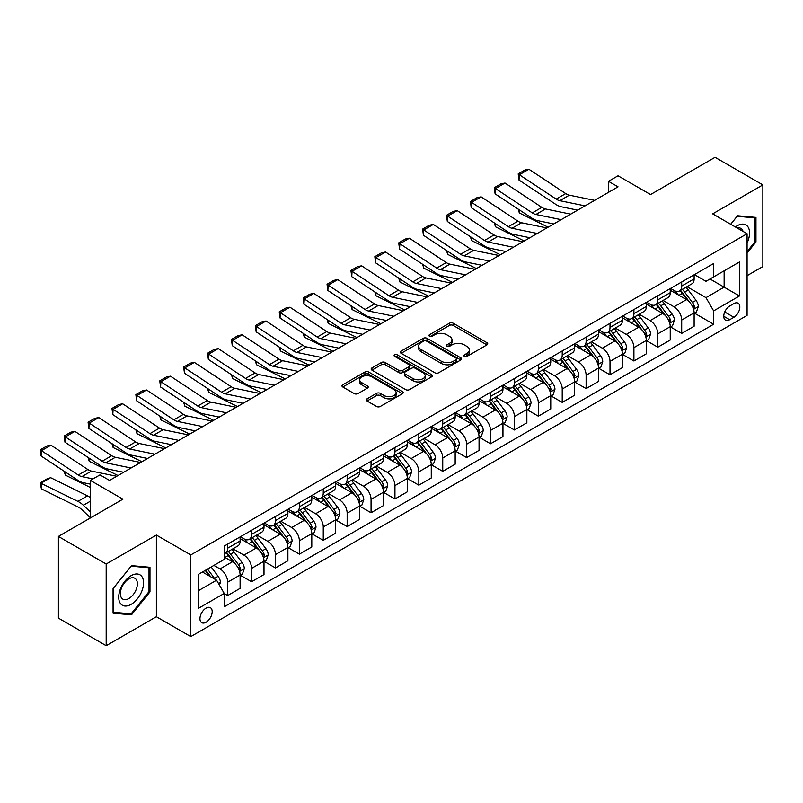 <?xml version="1.0" encoding="UTF-8"?>
<svg xmlns="http://www.w3.org/2000/svg" width="803" height="803" viewBox="0 0 803 803"><rect width="100%" height="100%" fill="white"/><g stroke="black" fill="none" stroke-linecap="round" stroke-linejoin="round"><path stroke-width="1.2" d="M464.395 356.391A1.857 1.074 0 0 0 467.025 356.391L486.959 344.878A2.65 1.536 0 0 0 487.742 343.794A2.65 1.536 0 0 0 486.959 342.71L453.183 323.218A2.65 1.536 0 0 0 449.429 323.218L429.495 334.721A1.857 1.074 0 0 0 428.953 335.483A1.857 1.074 0 0 0 429.495 336.236A1.857 1.074 0 0 0 432.124 336.236L434.704 334.751A8.492 4.898 0 0 1 446.709 334.751L449.529 336.377A8.492 4.898 0 0 1 452.009 339.84A8.492 4.898 0 0 1 449.529 343.313L446.95 344.798A1.857 1.074 0 0 0 446.398 345.561A1.857 1.074 0 0 0 446.95 346.314A1.857 1.074 0 0 0 449.57 346.314L452.149 344.828A8.492 4.898 0 0 1 464.164 344.828L466.975 346.454A8.492 4.898 0 0 1 469.464 349.917A8.492 4.898 0 0 1 466.975 353.38L464.395 354.876A1.857 1.074 0 0 0 463.853 355.629A1.857 1.074 0 0 0 464.395 356.391L464.395 354.876M206.08 622.235A8.652 4.999 120 0 0 211.731 614.616A8.652 4.999 120 0 0 210.396 607.68A8.652 4.999 120 0 0 206.08 608.112A8.652 4.999 120 0 0 200.419 615.74A8.652 4.999 120 0 0 201.754 622.666A8.652 4.999 120 0 0 206.08 622.235M367.051 398.83A2.65 1.536 0 0 0 366.278 399.914A2.65 1.536 0 0 0 367.051 400.998L376.537 406.469A2.65 1.536 0 0 0 380.281 406.469L402.423 393.681A2.65 1.536 0 0 0 403.206 392.597A2.65 1.536 0 0 0 402.423 391.523L368.647 372.02A2.65 1.536 0 0 0 364.893 372.02L342.761 384.798A2.65 1.536 0 0 0 341.978 385.882A2.65 1.536 0 0 0 342.761 386.966L354.203 393.58A2.65 1.536 0 0 0 357.957 393.58L367.433 388.11A2.65 1.536 0 0 0 368.206 387.026A2.65 1.536 0 0 0 367.433 385.942L361.751 382.66A7.097 4.095 0 0 1 359.674 379.759A7.097 4.095 0 0 1 364.06 375.975A7.097 4.095 0 0 1 371.789 376.868L394.032 389.706A7.097 4.095 0 0 1 396.11 392.597A7.097 4.095 0 0 1 391.723 396.391A7.097 4.095 0 0 1 383.995 395.498L380.281 393.36A2.65 1.536 0 0 0 376.537 393.36L367.051 398.83L367.051 400.998L376.537 395.568L376.537 393.36M747.081 275.68L762.85 266.576L762.85 184.901L715.061 157.308L650.54 194.557L618.039 175.797L608.483 181.317L618.039 186.828L109.539 480.415L99.973 474.894L90.418 480.415L90.418 517.935M106.187 564.017L106.187 645.692L156.374 616.724L156.374 535.049L106.187 564.017L58.398 536.424L122.919 499.175L90.418 480.415M156.374 535.049L190.783 554.913L747.081 233.733L747.081 315.408L190.783 636.588L190.783 554.913M762.85 184.901L712.673 213.869L747.081 233.733M434.885 372.773A2.65 1.536 0 0 0 438.639 372.773L460.781 359.995A2.65 1.536 0 0 0 461.564 358.911A2.65 1.536 0 0 0 460.781 357.827L427.005 338.324A2.65 1.536 0 0 0 423.251 338.324L401.109 351.112A2.65 1.536 0 0 0 400.336 352.196A2.65 1.536 0 0 0 401.109 353.28L434.885 372.773M395.377 356.793A1.857 1.074 0 0 1 397.264 357.054L397.264 354.846L431.602 374.67A2.65 1.536 0 0 1 432.385 375.754A2.65 1.536 0 0 1 431.602 376.838L409.46 389.626A2.65 1.536 0 0 1 405.706 389.626L371.94 370.123L371.94 367.955A2.65 1.536 0 0 0 371.157 369.039A2.65 1.536 0 0 0 371.94 370.123M371.94 367.955L381.415 362.484A2.65 1.536 0 0 1 385.159 362.484L398.86 370.394A2.65 1.536 0 0 0 402.614 370.394L408.898 366.76A2.65 1.536 0 0 0 409.681 365.676A2.65 1.536 0 0 0 408.898 364.592L394.644 356.361A1.857 1.074 0 0 1 394.092 355.609A1.857 1.074 0 0 1 395.247 354.615A1.857 1.074 0 0 1 397.264 354.846M106.187 645.692L58.398 618.099L58.398 536.424M733.892 303.604L729.686 306.033A8.381 4.838 120 0 0 724.206 313.421A8.381 4.838 120 0 0 725.49 320.136A8.381 4.838 120 0 0 729.686 319.714L733.892 317.285A8.381 4.838 120 0 0 739.362 309.908A8.381 4.838 120 0 0 738.077 303.183A8.381 4.838 120 0 0 733.892 303.604M694.414 274.626L705.978 281.311L713.626 276.894L713.626 263.535L224.238 546.08L224.238 559.44L198.431 574.336L198.431 608.333L224.238 593.437L224.238 606.787L713.626 324.241L713.626 310.891L705.978 297.642L686.966 286.671M713.626 276.894L739.433 261.989L739.433 295.986L713.626 310.891M156.374 616.724L190.783 636.588M608.483 181.317L608.483 192.349M709.993 278.992L724.135 287.153L724.135 270.822L739.433 261.989M705.978 297.642L724.135 287.153L739.433 295.986M198.431 590.677L216.589 580.188L202.446 572.017M224.238 593.547L227.681 595.525L227.681 582.175A10.81 6.243 -120 0 0 220.032 568.925L213.909 565.402M227.681 595.525L240.107 588.358L240.107 574.998A10.81 6.243 -120 0 0 232.458 561.759L224.238 557.011M240.388 575.279L251.57 581.733L251.57 568.383A10.81 6.243 -120 0 0 243.931 555.134L232.95 548.8M251.57 581.733L263.996 574.557L263.996 561.207A10.81 6.243 -120 0 0 256.348 547.957L240.107 538.582M264.287 561.478L275.469 567.942L275.469 554.582A10.81 6.243 -120 0 0 267.821 541.342L256.84 534.999M275.469 567.942L287.896 560.765L287.896 547.405A10.81 6.243 -120 0 0 280.247 534.166L263.996 524.781M288.177 547.686L299.368 554.14L299.368 540.79A10.81 6.243 -120 0 0 291.72 527.541L280.739 521.207M299.368 554.14L311.795 546.963L311.795 533.614A10.81 6.243 -120 0 0 304.146 520.364L287.896 510.989M312.076 533.885L323.258 540.349L323.258 526.989A10.81 6.243 -120 0 0 315.619 513.749L304.638 507.406M323.258 540.349L335.684 533.172L335.684 519.812A10.81 6.243 -120 0 0 328.036 506.573L311.795 497.187M335.975 520.093L347.157 526.547L347.157 513.197A10.81 6.243 -120 0 0 339.508 499.948L328.527 493.614M347.157 526.547L359.583 519.37L359.583 506.02A10.81 6.243 -120 0 0 351.935 492.771L335.684 483.396M359.864 506.291L371.056 512.756L371.056 499.396A10.81 6.243 -120 0 0 363.408 486.156L352.427 479.813M371.056 512.756L383.483 505.579L383.483 492.219A10.81 6.243 -120 0 0 375.834 478.979L359.583 469.594M383.764 492.5L394.946 498.954L394.946 485.604A10.81 6.243 -120 0 0 387.297 472.355L376.326 466.021M394.946 498.954L407.372 491.787L407.372 478.427A10.81 6.243 -120 0 0 399.723 465.188L383.483 455.803M407.663 478.708L418.845 485.163L418.845 471.803A10.81 6.243 -120 0 0 411.196 458.563L400.215 452.219M418.845 485.163L431.271 477.986L431.271 464.636A10.81 6.243 -120 0 0 423.623 451.386L407.372 442.001M431.552 464.907L442.744 471.361L442.744 458.011A10.81 6.243 -120 0 0 435.096 444.762L424.114 438.428M442.744 471.361L455.171 464.194L455.171 450.834A10.81 6.243 -120 0 0 447.522 437.595L431.271 428.21M455.452 451.115L466.633 457.569L466.633 444.21A10.81 6.243 -120 0 0 458.985 430.97L448.014 424.626M466.633 457.569L479.06 450.393L479.06 437.043A10.81 6.243 -120 0 0 471.411 423.793L455.171 414.418M479.351 437.314L490.533 443.768L490.533 430.418A10.81 6.243 -120 0 0 482.884 417.169L471.903 410.835M490.533 443.768L502.959 436.601L502.959 423.241A10.81 6.243 -120 0 0 495.31 410.002L479.06 400.617M503.24 423.522L514.432 429.976L514.432 416.616A10.81 6.243 -120 0 0 506.783 403.377L495.802 397.033M514.432 429.976L526.858 422.8L526.858 409.45A10.81 6.243 -120 0 0 519.21 396.2L502.959 386.825M527.139 409.721L538.321 416.175L538.321 402.825A10.81 6.243 -120 0 0 530.673 389.575L519.702 383.242M538.321 416.175L550.748 409.008L550.748 395.648A10.81 6.243 -120 0 0 543.099 382.409L526.858 373.024M551.039 395.929L562.22 402.383L562.22 389.033A10.81 6.243 -120 0 0 554.572 375.784L543.591 369.44M562.22 402.383L574.647 395.206L574.647 381.857A10.81 6.243 -120 0 0 566.998 368.607L550.748 359.232M574.928 382.128L586.12 388.592L586.12 375.232A10.81 6.243 -120 0 0 578.471 361.992L567.49 355.649M586.12 388.592L598.546 381.415L598.546 368.055A10.81 6.243 -120 0 0 590.898 354.816L574.647 345.431M598.827 368.336L610.009 374.79L610.009 361.44A10.81 6.243 -120 0 0 602.36 348.191L591.389 341.857M610.009 374.79L622.435 367.613L622.435 354.264A10.81 6.243 -120 0 0 614.787 341.014L598.546 331.639M622.726 354.535L633.908 360.999L633.908 347.639A10.81 6.243 -120 0 0 626.26 334.399L615.279 328.056M633.908 360.999L646.335 353.822L646.335 340.462A10.81 6.243 -120 0 0 638.686 327.222L622.435 317.837M646.616 340.743L657.808 347.197L657.808 333.847A10.81 6.243 -120 0 0 650.159 320.598L639.178 314.264M657.808 347.197L670.234 340.02L670.234 326.67A10.81 6.243 -120 0 0 662.585 313.421L646.335 304.046M670.515 326.941L681.697 333.406L681.697 320.046A10.81 6.243 -120 0 0 674.048 306.806L663.077 300.463M681.697 333.406L694.123 326.229L694.123 312.869A10.81 6.243 -120 0 0 686.475 299.629L670.234 290.244M670.515 288.428L674.048 290.465A10.81 6.243 -120 0 0 679.458 291.007A10.81 6.243 -120 0 0 681.697 286.049L681.697 281.973M646.616 302.219L650.159 304.267A10.81 6.243 -120 0 0 655.559 304.799A10.81 6.243 -120 0 0 657.808 299.85L657.808 295.765M622.726 316.021L626.26 318.058A10.81 6.243 -120 0 0 631.67 318.6A10.81 6.243 -120 0 0 633.908 313.642L633.908 309.567M598.827 329.812L602.36 331.86A10.81 6.243 -120 0 0 607.771 332.392A10.81 6.243 -120 0 0 610.009 327.443L610.009 323.358M574.928 343.614L578.471 345.651A10.81 6.243 -120 0 0 583.871 346.193A10.81 6.243 -120 0 0 586.12 341.235L586.12 337.15M551.039 357.405L554.572 359.453A10.81 6.243 -120 0 0 559.982 359.985A10.81 6.243 -120 0 0 562.22 355.036L562.22 350.951M527.139 371.207L530.673 373.244A10.81 6.243 -120 0 0 536.083 373.776A10.81 6.243 -120 0 0 538.321 368.828L538.321 364.743M503.24 384.998L506.783 387.046A10.81 6.243 -120 0 0 512.184 387.578A10.81 6.243 -120 0 0 514.432 382.629L514.432 378.544M479.351 398.8L482.884 400.838A10.81 6.243 -120 0 0 488.294 401.37A10.81 6.243 -120 0 0 490.533 396.421L490.533 392.336M455.452 412.591L458.985 414.629A10.81 6.243 -120 0 0 464.395 415.171A10.81 6.243 -120 0 0 466.633 410.223L466.633 406.137M431.552 426.393L435.096 428.431A10.81 6.243 -120 0 0 440.506 428.963A10.81 6.243 -120 0 0 442.744 424.014L442.744 419.929M407.663 440.185L411.196 442.222A10.81 6.243 -120 0 0 416.606 442.764A10.81 6.243 -120 0 0 418.845 437.816L418.845 433.73M383.764 453.976L387.297 456.024A10.81 6.243 -120 0 0 392.707 456.556A10.81 6.243 -120 0 0 394.946 451.607L394.946 447.522M359.864 467.778L363.408 469.815A10.81 6.243 -120 0 0 368.818 470.357A10.81 6.243 -120 0 0 371.056 465.399L371.056 461.323M335.975 481.569L339.508 483.617A10.81 6.243 -120 0 0 344.919 484.149A10.81 6.243 -120 0 0 347.157 479.2L347.157 475.115M312.076 495.371L315.619 497.408A10.81 6.243 -120 0 0 321.019 497.95A10.81 6.243 -120 0 0 323.258 492.992L323.258 488.917M288.177 509.162L291.72 511.21A10.81 6.243 -120 0 0 297.13 511.742A10.81 6.243 -120 0 0 299.368 506.793L299.368 502.708M264.287 522.964L267.821 525.001A10.81 6.243 -120 0 0 273.231 525.543A10.81 6.243 -120 0 0 275.469 520.585L275.469 516.5M240.388 536.755L243.931 538.803A10.81 6.243 -120 0 0 249.331 539.335A10.81 6.243 -120 0 0 251.57 534.386L251.57 530.301M694.414 313.15L713.626 324.241M679.458 291.007L691.885 283.83A10.81 6.243 -120 0 0 694.123 278.882L694.123 274.797M655.559 304.799L667.986 297.622A10.81 6.243 -120 0 0 670.234 292.673L670.234 288.588M631.67 318.6L644.096 311.423A10.81 6.243 -120 0 0 646.335 306.475L646.335 302.39M607.771 332.392L620.197 325.215A10.81 6.243 -120 0 0 622.435 320.267L622.435 316.181M583.871 346.193L596.298 339.017A10.81 6.243 -120 0 0 598.546 334.068L598.546 329.983M559.982 359.985L572.409 352.808A10.81 6.243 -120 0 0 574.647 347.86L574.647 343.774M536.083 373.776L548.509 366.61A10.81 6.243 -120 0 0 550.748 361.661L550.748 357.576M512.184 387.578L524.61 380.401A10.81 6.243 -120 0 0 526.858 375.453L526.858 371.367M488.294 401.37L500.721 394.203A10.81 6.243 -120 0 0 502.959 389.244L502.959 385.169M464.395 415.171L476.821 407.994A10.81 6.243 -120 0 0 479.06 403.046L479.06 398.961M440.506 428.963L452.922 421.796A10.81 6.243 -120 0 0 455.171 416.837L455.171 412.762M416.606 442.764L429.033 435.587A10.81 6.243 -120 0 0 431.271 430.639L431.271 426.554M392.707 456.556L405.134 449.389A10.81 6.243 -120 0 0 407.372 444.43L407.372 440.345M368.818 470.357L381.234 463.18A10.81 6.243 -120 0 0 383.483 458.232L383.483 454.147M344.919 484.149L357.345 476.972A10.81 6.243 -120 0 0 359.583 472.023L359.583 467.938M321.019 497.95L333.446 490.774A10.81 6.243 -120 0 0 335.684 485.825L335.684 481.74M297.13 511.742L309.546 504.565A10.81 6.243 -120 0 0 311.795 499.617L311.795 495.531M273.231 525.543L285.657 518.367A10.81 6.243 -120 0 0 287.896 513.418L287.896 509.333M249.331 539.335L261.758 532.158A10.81 6.243 -120 0 0 263.996 527.21L263.996 523.124M224.238 553.568A10.81 6.243 -120 0 0 225.442 553.126L237.859 545.96A10.81 6.243 -120 0 0 240.107 541.011L240.107 536.926M225.442 553.126A10.81 6.243 -120 0 0 227.681 548.178L227.681 544.093M216.589 580.188L224.238 593.437M747.081 253.065L755.964 242.004L755.964 217.412L737.515 215.766L730.68 224.268M113.072 613.181L131.521 614.827L149.97 591.881L149.97 567.279L131.521 565.633L113.072 588.579L113.072 613.181M755.011 241.452L755.964 242.004M149.017 591.329L149.97 591.881M129.574 613.703L131.521 614.827M465.138 356.652L466.975 355.588A8.492 4.898 0 0 0 469.464 352.126L469.464 349.917M452.009 339.84L452.009 342.048A8.492 4.898 0 0 1 449.529 345.521L447.683 346.575M486.929 344.899L453.183 325.416A2.65 1.536 0 0 0 449.429 325.416L430.237 336.507M460.781 357.827L460.781 359.995L427.005 340.532A2.65 1.536 0 0 0 423.251 340.532L401.149 353.3M456.094 359.664A1.857 1.074 0 0 0 456.636 358.911A1.857 1.074 0 0 0 456.094 358.148L426.443 341.034A1.857 1.074 0 0 0 423.813 341.034L421.093 342.6A8.492 4.898 0 0 0 418.614 346.073A8.492 4.898 0 0 0 421.093 349.536L441.359 361.24A8.492 4.898 0 0 0 453.374 361.24L456.094 359.664L456.094 361.872A1.857 1.074 0 0 0 456.636 361.119L456.636 358.911M418.614 346.073L418.614 348.281A8.492 4.898 0 0 0 421.093 351.744L421.093 349.536M456.094 361.872L453.374 363.448A8.492 4.898 0 0 1 441.359 363.448L421.093 351.744M371.97 370.143L381.415 364.692L381.415 362.484M409.681 365.676L409.681 367.884A2.65 1.536 0 0 1 408.898 368.968L402.614 372.602A2.65 1.536 0 0 1 398.86 372.602L385.159 364.692A2.65 1.536 0 0 0 381.415 364.692M397.264 357.054L431.572 376.858M413.073 378.594A7.097 4.095 0 0 0 420.812 379.488A7.097 4.095 0 0 0 425.199 375.704A7.097 4.095 0 0 0 423.111 372.803L415.281 368.276A2.65 1.536 0 0 0 411.527 368.276L405.244 371.909A2.65 1.536 0 0 0 404.461 372.993A2.65 1.536 0 0 0 405.244 374.078L413.073 378.594L413.073 380.803A7.097 4.095 0 0 0 420.812 381.696A7.097 4.095 0 0 0 425.199 377.912L425.199 375.704M404.461 372.993L404.461 375.202A2.65 1.536 0 0 0 405.244 376.286L405.244 374.078M413.073 380.803L405.244 376.286M396.11 392.597L396.11 394.805A7.097 4.095 0 0 1 391.723 398.599A7.097 4.095 0 0 1 383.995 397.706L380.281 395.568A2.65 1.536 0 0 0 376.537 395.568M359.674 379.759L359.674 381.967A7.097 4.095 0 0 0 361.751 384.868L361.751 382.66M367.393 388.13L361.751 384.868M402.393 393.701L368.647 374.228A2.65 1.536 0 0 0 364.893 374.228L342.791 386.986M694.123 313.311L696.422 311.996L698.329 306.475A7.167 4.135 -120 0 0 696.04 300.372L688.231 289.943A20.677 11.945 -120 0 0 685.973 287.243M678.204 294.852A20.677 11.945 -120 0 0 673.978 290.425M552.052 223.595L553.297 224.208M519.16 209.754L519.35 212.976L518.196 209.121M548.138 227.189L519.35 212.976M693.471 308.924L694.465 306.776A7.167 4.135 -120 0 0 692.407 302.47L684.598 292.041A20.677 11.945 -120 0 0 682.339 289.341M680.422 290.445A17.164 9.907 60 0 1 683.233 293.657L689.847 302.48M680.051 290.666A20.677 11.945 60 0 1 682.309 293.366L687.498 300.302M585.066 205.869L559.801 200.68A13.521 7.809 60 0 1 556.178 199.094L519.35 174.763L519.009 180.063L555.837 204.404A20.276 11.704 -120 0 0 561.267 206.783L577.658 210.145M594.632 200.348L569.357 195.169A13.521 7.809 60 0 1 565.734 193.583L528.916 169.242L519.35 174.763L518.206 173.89L524.901 170.025L528.916 169.242M519.009 180.063L518.206 173.89M670.234 327.112L672.523 325.787L674.43 320.267A7.167 4.135 -120 0 0 672.151 314.164L664.342 303.745A20.677 11.945 -120 0 0 662.084 301.035M654.315 308.653A20.677 11.945 -120 0 0 650.079 304.217M528.153 237.387L529.408 238.009M495.26 223.555L495.461 226.777L494.307 222.913M524.239 240.99L495.461 226.777M669.582 322.726L670.565 320.578A7.167 4.135 -120 0 0 668.518 316.262L660.708 305.833A20.677 11.945 -120 0 0 658.45 303.132M656.523 304.247A17.164 9.907 60 0 1 659.343 307.449L665.948 316.272M656.151 304.457A20.677 11.945 60 0 1 658.41 307.158L663.599 314.093M646.335 340.904L648.623 339.579L650.54 334.068A7.167 4.135 -120 0 0 648.252 327.965L640.443 317.536A20.677 11.945 -120 0 0 638.184 314.836M630.415 322.445A20.677 11.945 -120 0 0 626.179 318.018M504.254 251.178L505.509 251.801M471.371 237.347L471.562 240.569L470.407 236.714M500.339 254.782L471.562 240.569M645.682 336.517L646.666 334.369A7.167 4.135 -120 0 0 644.618 330.063L636.809 319.634A20.677 11.945 -120 0 0 634.551 316.934M632.623 318.038A17.164 9.907 60 0 1 635.444 321.25L642.059 330.073M632.262 318.259A20.677 11.945 60 0 1 634.511 320.959L639.71 327.895M622.435 354.705L624.734 353.38L626.641 347.86A7.167 4.135 -120 0 0 624.353 341.757L616.543 331.328A20.677 11.945 -120 0 0 614.285 328.628M606.516 336.246A20.677 11.945 -120 0 0 602.29 331.81M480.365 264.98L481.609 265.592M447.472 251.138L447.662 254.37L446.508 250.506M476.45 268.583L447.662 254.37M621.783 350.319L622.777 348.171A7.167 4.135 -120 0 0 620.729 343.855L612.91 333.426A20.677 11.945 -120 0 0 610.651 330.726M608.734 331.84A17.164 9.907 60 0 1 611.555 335.042L618.159 343.865M608.363 332.051A20.677 11.945 60 0 1 610.621 334.751L615.811 341.687M561.177 219.661L535.902 214.481A13.521 7.809 60 0 1 532.279 212.895L495.461 188.554L495.11 193.864L531.937 218.195A20.276 11.704 -120 0 0 537.368 220.584L553.759 223.947M570.732 214.15L545.458 208.961A13.521 7.809 60 0 1 541.844 207.375L505.017 183.044L495.461 188.554L494.307 187.681L501.002 183.817L505.017 183.044M495.11 193.864L494.307 187.681M537.277 233.462L512.013 228.273A13.521 7.809 60 0 1 508.389 226.687L471.562 202.356L471.22 207.656L508.038 231.997A20.276 11.704 -120 0 0 513.478 234.376L529.87 237.738M546.833 227.942L521.569 222.762A13.521 7.809 60 0 1 517.945 221.166L481.117 196.835L471.562 202.356L470.417 201.483L477.102 197.618L481.117 196.835M471.22 207.656L470.417 201.483M513.378 247.254L488.114 242.074A13.521 7.809 60 0 1 484.49 240.488L447.662 216.148L447.321 221.457L484.149 245.788A20.276 11.704 -120 0 0 489.579 248.167L505.97 251.53M522.944 241.733L497.669 236.554A13.521 7.809 60 0 1 494.046 234.968L457.228 210.627L447.662 216.148L446.518 215.274L453.213 211.41L457.228 210.627M447.321 221.457L446.518 215.274M598.546 368.497L600.835 367.172L602.742 361.661A7.167 4.135 -120 0 0 600.463 355.558L592.654 345.129A20.677 11.945 -120 0 0 590.396 342.429M582.627 350.038A20.677 11.945 -120 0 0 578.391 345.611M456.465 278.771L457.72 279.394M423.572 264.94L423.773 268.162L422.619 264.307M452.551 282.375L423.773 268.162M597.894 364.11L598.877 361.962A7.167 4.135 -120 0 0 596.83 357.656L589.021 347.227A20.677 11.945 -120 0 0 586.762 344.527M584.835 345.631A17.164 9.907 60 0 1 587.655 348.843L594.26 357.666M584.464 345.852A20.677 11.945 60 0 1 586.722 348.552L591.911 355.478M489.489 261.055L464.214 255.866A13.521 7.809 60 0 1 460.591 254.28L423.773 229.949L423.422 235.249L460.249 259.59A20.276 11.704 -120 0 0 465.68 261.969L482.071 265.331M499.044 255.535L473.77 250.355A13.521 7.809 60 0 1 470.156 248.759L433.329 224.428L423.773 229.949L422.619 229.076L429.314 225.211L433.329 224.428M423.422 235.249L422.619 229.076M747.081 243.008A17.576 10.148 120 0 0 747.894 226.757A17.576 10.148 120 0 0 735.357 226.968M743.056 231.415A12.035 6.946 120 0 0 742.243 229.668A12.035 6.946 120 0 0 740.888 228.413A12.035 6.946 120 0 0 737.214 228.042M737.104 216.288L755.011 217.904L755.011 241.733L747.081 251.61M753.826 217.222L755.011 217.904M730.72 224.288L737.134 216.308M131.14 575.661A17.576 10.148 120 0 0 118.714 597.181A17.576 10.148 120 0 0 131.14 604.358A17.576 10.148 120 0 0 143.566 582.837A17.576 10.148 120 0 0 131.14 575.661M128.871 578.883A12.035 6.946 120 0 0 121.012 589.482A12.035 6.946 120 0 0 122.859 599.128A12.035 6.946 120 0 0 128.871 598.526A12.035 6.946 120 0 0 136.731 587.926A12.035 6.946 120 0 0 134.894 578.29A12.035 6.946 120 0 0 128.871 578.883M149.017 591.61L131.14 613.843L113.263 612.247L113.263 588.418L131.14 566.175L149.017 567.771L149.017 591.61M147.832 567.089L149.017 567.771M574.647 382.298L576.935 380.973L578.853 375.453A7.167 4.135 -120 0 0 576.564 369.35L568.755 358.921A20.677 11.945 -120 0 0 566.496 356.221M558.727 363.839A20.677 11.945 -120 0 0 554.492 359.403M432.566 292.573L433.821 293.185M399.683 278.731L399.874 281.963L398.72 278.099M428.651 296.166L399.874 281.963M573.994 377.912L574.978 375.754A7.167 4.135 -120 0 0 572.93 371.448L565.121 361.019A20.677 11.945 -120 0 0 562.863 358.319M560.936 359.433A17.164 9.907 60 0 1 563.756 362.635L570.371 371.458M560.574 359.644A20.677 11.945 60 0 1 562.823 362.344L568.022 369.28M550.748 396.09L553.046 394.765L554.953 389.244A7.167 4.135 -120 0 0 552.665 383.151L544.856 372.722A20.677 11.945 -120 0 0 542.597 370.022M534.828 377.631A20.677 11.945 -120 0 0 530.602 373.204M408.677 306.365L409.921 306.987M375.784 292.533L375.975 295.755L374.82 291.901M404.762 309.968L375.975 295.755M550.095 391.703L551.089 389.555A7.167 4.135 -120 0 0 549.041 385.249L541.222 374.82A20.677 11.945 -120 0 0 538.974 372.12M537.046 373.224A17.164 9.907 60 0 1 539.867 376.426L546.472 385.259M536.675 373.435A20.677 11.945 60 0 1 538.933 376.145L544.123 383.071M526.858 409.891L529.147 408.566L531.054 403.046A7.167 4.135 -120 0 0 528.775 396.943L520.966 386.514A20.677 11.945 -120 0 0 518.708 383.814M510.939 391.422A20.677 11.945 -120 0 0 506.703 386.996M384.778 320.166L386.032 320.778M351.885 306.324L352.085 309.546L350.931 305.692M380.863 323.76L352.085 309.546M526.206 405.505L527.19 403.347A7.167 4.135 -120 0 0 525.142 399.041L517.333 388.612A20.677 11.945 -120 0 0 515.074 385.912M513.147 387.026A17.164 9.907 60 0 1 515.968 390.228L522.572 399.051M512.776 387.237A20.677 11.945 60 0 1 515.034 389.937L520.224 396.873M502.959 423.683L505.248 422.358L507.165 416.837A7.167 4.135 -120 0 0 504.876 410.745L497.067 400.316A20.677 11.945 -120 0 0 494.809 397.615M487.04 405.224A20.677 11.945 -120 0 0 482.804 400.787M360.878 333.958L362.133 334.58M327.995 320.126L328.186 323.348L327.032 319.494M356.964 337.561L328.186 323.348M502.307 419.296L503.29 417.148A7.167 4.135 -120 0 0 501.243 412.842L493.433 402.413A20.677 11.945 -120 0 0 491.175 399.703M489.248 400.817A17.164 9.907 60 0 1 492.068 404.019L498.683 412.842M488.886 401.028A20.677 11.945 60 0 1 491.135 403.738L496.334 410.664M479.06 437.484L481.358 436.159L483.265 430.639A7.167 4.135 -120 0 0 480.977 424.536L473.168 414.107A20.677 11.945 -120 0 0 470.909 411.407M463.14 419.015A20.677 11.945 -120 0 0 458.914 414.589M336.989 347.759L338.234 348.372M304.096 333.918L304.287 337.14L303.132 333.285M333.074 351.353L304.287 337.14M478.407 433.088L479.401 430.94A7.167 4.135 -120 0 0 477.353 426.634L469.534 416.205A20.677 11.945 -120 0 0 467.286 413.505M465.359 414.619A17.164 9.907 60 0 1 468.179 417.821L474.784 426.644M464.987 414.83A20.677 11.945 60 0 1 467.246 417.53L472.435 424.466M465.589 274.847L440.325 269.667A13.521 7.809 60 0 1 436.702 268.082L399.874 243.741L399.533 249.05L436.35 273.381A20.276 11.704 -120 0 0 441.791 275.76L458.182 279.123M475.145 269.326L449.881 264.147A13.521 7.809 60 0 1 446.257 262.561L409.43 238.22L399.874 243.741L398.73 242.867L405.415 239.003L409.43 238.22M399.533 249.05L398.73 242.867M441.69 288.648L416.426 283.459A13.521 7.809 60 0 1 412.802 281.873L375.975 257.542L375.633 262.842L412.461 287.183A20.276 11.704 -120 0 0 417.891 289.562L434.282 292.924M451.256 283.128L425.981 277.938A13.521 7.809 60 0 1 422.358 276.352L385.54 252.022L375.975 257.542L374.83 256.669L381.525 252.804L385.54 252.022M375.633 262.842L374.83 256.669M417.801 302.44L392.526 297.261A13.521 7.809 60 0 1 388.903 295.675L352.085 271.334L351.734 276.644L388.562 300.974A20.276 11.704 -120 0 0 393.992 303.353L410.383 306.716M427.357 296.919L402.082 291.74A13.521 7.809 60 0 1 398.469 290.154L361.641 265.813L352.085 271.334L350.931 270.46L357.626 266.596L361.641 265.813M351.734 276.644L350.931 270.46M393.902 316.241L368.637 311.052A13.521 7.809 60 0 1 365.014 309.466L328.186 285.135L327.845 290.435L364.662 314.776A20.276 11.704 -120 0 0 370.103 317.155L386.494 320.517M403.457 310.721L378.193 305.531A13.521 7.809 60 0 1 374.569 303.946L337.742 279.615L328.186 285.135L327.042 284.252L333.727 280.398L337.742 279.615M327.845 290.435L327.042 284.252M370.002 330.033L344.738 324.854A13.521 7.809 60 0 1 341.114 323.258L304.287 298.927L303.946 304.237L340.773 328.568A20.276 11.704 -120 0 0 346.203 330.946L362.595 334.309M379.568 324.512L354.294 319.333A13.521 7.809 60 0 1 350.67 317.747L313.853 293.406L304.287 298.927L303.143 298.054L309.838 294.189L313.853 293.406M303.946 304.237L303.143 298.054M455.171 451.276L457.459 449.951L459.366 444.43A7.167 4.135 -120 0 0 457.088 438.338L449.279 427.909A20.677 11.945 -120 0 0 447.02 425.199M439.251 432.817A20.677 11.945 -120 0 0 435.015 428.38M313.09 361.551L314.344 362.173M280.197 347.719L280.398 350.941L279.243 347.087M309.175 365.154L280.398 350.941M454.518 446.89L455.502 444.742A7.167 4.135 -120 0 0 453.454 440.425L445.645 430.006A20.677 11.945 -120 0 0 443.386 427.296M441.459 428.411A17.164 9.907 60 0 1 444.28 431.612L450.884 440.435M441.088 428.621A20.677 11.945 60 0 1 443.346 431.331L448.536 438.257M346.113 343.825L320.839 338.645A13.521 7.809 60 0 1 317.215 337.059L280.398 312.728L280.046 318.028L316.874 342.359A20.276 11.704 -120 0 0 322.304 344.748L338.695 348.111M355.669 338.314L330.394 333.125A13.521 7.809 60 0 1 326.781 331.539L289.953 307.208L280.398 312.728L279.243 311.845L285.938 307.991L289.953 307.208M280.046 318.028L279.243 311.845M431.271 465.078L433.56 463.753L435.477 458.232A7.167 4.135 -120 0 0 433.188 452.129L425.379 441.7A20.677 11.945 -120 0 0 423.121 439M415.352 446.609A20.677 11.945 -120 0 0 411.116 442.182M289.19 375.352L290.445 375.965M256.308 361.511L256.498 364.733L255.344 360.878M285.276 378.946L256.498 364.733M430.619 460.681L431.612 458.533A7.167 4.135 -120 0 0 429.555 454.227L421.746 443.798A20.677 11.945 -120 0 0 419.487 441.098M417.56 442.212A17.164 9.907 60 0 1 420.381 445.414L426.995 454.237M417.199 442.423A20.677 11.945 60 0 1 419.447 445.123L424.646 452.059M322.214 357.626L296.949 352.447A13.521 7.809 60 0 1 293.326 350.851L256.498 326.52L256.157 331.83L292.975 356.161A20.276 11.704 -120 0 0 298.415 358.539L314.806 361.902M331.769 352.105L306.505 346.926A13.521 7.809 60 0 1 302.882 345.34L266.054 320.999L256.498 326.52L255.354 325.647L262.039 321.782L266.054 320.999M256.157 331.83L255.354 325.647M407.372 478.869L409.671 477.544L411.578 472.023A7.167 4.135 -120 0 0 409.289 465.921L401.48 455.502A20.677 11.945 -120 0 0 399.221 452.792M391.452 460.41A20.677 11.945 -120 0 0 387.227 455.974M265.301 389.144L266.546 389.766M232.408 375.312L232.599 378.534L231.445 374.67M261.387 392.747L232.599 378.534M406.719 474.483L407.713 472.335A7.167 4.135 -120 0 0 405.666 468.019L397.846 457.6A20.677 11.945 -120 0 0 395.598 454.889M393.671 456.004A17.164 9.907 60 0 1 396.491 459.206L403.096 468.029M393.299 456.214A20.677 11.945 60 0 1 395.558 458.925L400.747 465.85M298.314 371.418L273.05 366.238A13.521 7.809 60 0 1 269.427 364.652L232.599 340.311L232.258 345.621L269.085 369.952A20.276 11.704 -120 0 0 274.516 372.341L290.907 375.704M307.88 365.907L282.606 360.718A13.521 7.809 60 0 1 278.982 359.132L242.165 334.801L232.599 340.311L231.455 339.438L238.15 335.574L242.165 334.801M232.258 345.621L231.455 339.438M383.483 492.661L385.771 491.346L387.678 485.825A7.167 4.135 -120 0 0 385.4 479.722L377.591 469.293A20.677 11.945 -120 0 0 375.332 466.593M367.563 474.202A20.677 11.945 -120 0 0 363.327 469.775M241.402 402.945L242.657 403.558M208.509 389.104L208.71 392.326L207.555 388.471M237.487 406.539L208.71 392.326M382.83 488.274L383.814 486.126A7.167 4.135 -120 0 0 381.766 481.82L373.957 471.391A20.677 11.945 -120 0 0 371.699 468.691M369.771 469.795A17.164 9.907 60 0 1 372.592 473.007L379.197 481.83M369.4 470.016A20.677 11.945 60 0 1 371.659 472.716L376.848 479.652M274.425 385.219L249.151 380.04A13.521 7.809 60 0 1 245.527 378.444L208.71 354.113L208.358 359.413L245.186 383.754A20.276 11.704 -120 0 0 250.616 386.133L267.008 389.495M283.981 379.699L258.707 374.519A13.521 7.809 60 0 1 255.093 372.933L218.265 348.592L208.71 354.113L207.555 353.24L214.25 349.375L218.265 348.592M208.358 359.413L207.555 353.24M359.583 506.462L361.872 505.137L363.789 499.617A7.167 4.135 -120 0 0 361.501 493.514L353.691 483.095A20.677 11.945 -120 0 0 351.433 480.385M343.664 488.003A20.677 11.945 -120 0 0 339.428 483.567M217.503 416.737L218.757 417.359M184.62 402.905L184.81 406.127L183.656 402.263M213.588 420.34L184.81 406.127M358.931 502.076L359.925 499.928A7.167 4.135 -120 0 0 357.867 495.612L350.058 485.193A20.677 11.945 -120 0 0 347.799 482.483M345.872 483.597A17.164 9.907 60 0 1 348.693 486.799L355.307 495.622M345.511 483.807A20.677 11.945 60 0 1 347.759 486.508L352.959 493.443M250.526 399.011L225.262 393.831A13.521 7.809 60 0 1 221.638 392.245L184.81 367.904L184.469 373.214L221.287 397.545A20.276 11.704 -120 0 0 226.727 399.934L243.118 403.297M260.082 393.5L234.817 388.311A13.521 7.809 60 0 1 231.194 386.725L194.366 362.394L184.81 367.904L183.666 367.031L190.351 363.167L194.366 362.394M184.469 373.214L183.666 367.031M335.684 520.254L337.983 518.929L339.89 513.418A7.167 4.135 -120 0 0 337.601 507.315L329.792 496.886A20.677 11.945 -120 0 0 327.534 494.186M319.765 501.795A20.677 11.945 -120 0 0 315.539 497.368M193.613 430.528L194.858 431.151M160.72 416.697L160.911 419.919L159.757 416.064M189.699 434.132L160.911 419.919M335.032 515.867L336.025 513.719A7.167 4.135 -120 0 0 333.978 509.413L326.159 498.984A20.677 11.945 -120 0 0 323.91 496.284M321.983 497.388A17.164 9.907 60 0 1 324.803 500.6L331.408 509.423M321.612 497.609A20.677 11.945 60 0 1 323.87 500.309L329.059 507.245M226.627 412.812L201.362 407.623A13.521 7.809 60 0 1 197.739 406.037L160.911 381.706L160.57 387.006L197.397 411.347A20.276 11.704 -120 0 0 202.828 413.726L219.219 417.088M236.192 407.292L210.918 402.112A13.521 7.809 60 0 1 207.294 400.516L170.477 376.185L160.911 381.706L159.767 380.833L166.462 376.968L170.477 376.185M160.57 387.006L159.767 380.833M311.795 534.055L314.083 532.73L316.001 527.21A7.167 4.135 -120 0 0 313.712 521.107L305.903 510.688A20.677 11.945 -120 0 0 303.644 507.978M295.875 515.596A20.677 11.945 -120 0 0 291.64 511.16M169.714 444.33L170.969 444.942M136.821 430.488L137.022 433.72L135.868 429.856M165.799 447.933L137.022 433.72M311.142 529.669L312.126 527.521A7.167 4.135 -120 0 0 310.078 523.205L302.269 512.776A20.677 11.945 -120 0 0 300.011 510.076M298.084 511.19A17.164 9.907 60 0 1 300.904 514.392L307.509 523.215M297.712 511.401A20.677 11.945 60 0 1 299.971 514.101L305.17 521.037M287.896 547.847L290.184 546.522L292.101 541.011A7.167 4.135 -120 0 0 289.813 534.908L282.004 524.479A20.677 11.945 -120 0 0 279.745 521.779M271.976 529.388A20.677 11.945 -120 0 0 267.74 524.961M145.825 458.122L147.069 458.744M112.932 444.29L113.123 447.512L111.968 443.657M141.9 461.725L113.123 447.512M287.243 543.46L288.237 541.312A7.167 4.135 -120 0 0 286.179 537.006L278.37 526.577A20.677 11.945 -120 0 0 276.112 523.877M274.184 524.981A17.164 9.907 60 0 1 277.005 528.193L283.62 537.016M273.823 525.202A20.677 11.945 60 0 1 276.071 527.902L281.271 534.828M263.996 561.648L266.295 560.323L268.202 554.803A7.167 4.135 -120 0 0 265.913 548.7L258.104 538.271A20.677 11.945 -120 0 0 255.846 535.571M248.077 543.189A20.677 11.945 -120 0 0 243.851 538.753M121.926 471.923L123.17 472.535M89.033 458.081L89.223 461.313L88.069 457.449M118.011 475.527L89.223 461.313M263.344 557.262L264.338 555.104A7.167 4.135 -120 0 0 262.29 550.798L254.471 540.369A20.677 11.945 -120 0 0 252.222 537.669M250.295 538.783A17.164 9.907 60 0 1 253.116 541.985L259.72 550.808M249.924 538.994A20.677 11.945 60 0 1 252.182 541.694L257.372 548.63M240.107 575.44L242.396 574.115L244.313 568.594A7.167 4.135 -120 0 0 242.024 562.501L234.215 552.073A20.677 11.945 -120 0 0 231.957 549.372M65.133 471.883L65.334 475.105L64.18 471.251M90.418 487.491L65.334 475.105M239.455 571.053L240.438 568.905A7.167 4.135 -120 0 0 238.391 564.599L230.581 554.17A20.677 11.945 -120 0 0 228.323 551.47M226.396 552.574A17.164 9.907 60 0 1 229.216 555.776L235.821 564.609M226.024 552.795A20.677 11.945 60 0 1 228.283 555.495L233.482 562.421M219.46 585.156L220.413 582.396A7.167 4.135 -120 0 0 218.125 576.293L211.159 566.988M50.649 477.675L41.094 483.195L41.435 488.897L40.15 482.854L46.845 478.989L50.649 477.675L87.477 495.863A20.276 11.704 60 0 1 90.418 497.669M40.15 482.854L77.911 501.383A20.276 11.704 60 0 1 83.351 505.278L90.418 511.993M90.418 517.784L81.886 509.684A13.521 7.809 -120 0 0 78.262 507.084L41.435 488.897M215.144 579.354A7.167 4.135 -120 0 0 214.491 578.391L207.525 569.086M205.729 570.12L210.737 576.805M205.227 570.411L209.473 576.082M202.737 426.604L177.463 421.424A13.521 7.809 60 0 1 173.839 419.839L137.022 395.498L136.671 400.807L173.498 425.138A20.276 11.704 -120 0 0 178.928 427.527L195.32 430.88M212.293 421.083L187.029 415.904A13.521 7.809 60 0 1 183.405 414.318L146.578 389.987L137.022 395.498L135.868 394.624L142.563 390.76L146.578 389.987M136.671 400.807L135.868 394.624M178.838 440.405L153.574 435.216A13.521 7.809 60 0 1 149.95 433.63L113.123 409.299L112.781 414.599L149.599 438.94A20.276 11.704 -120 0 0 155.039 441.319L171.43 444.681M188.394 434.885L163.129 429.705A13.521 7.809 60 0 1 159.506 428.109L122.678 403.779L113.123 409.299L111.978 408.426L118.663 404.561L122.678 403.779M112.781 414.599L111.978 408.426M154.939 454.197L129.674 449.018A13.521 7.809 60 0 1 126.051 447.432L89.223 423.091L88.882 428.4L125.71 452.731A20.276 11.704 -120 0 0 131.14 455.11L147.531 458.473M164.505 448.676L139.23 443.497A13.521 7.809 60 0 1 135.607 441.911L98.789 417.57L89.223 423.091L88.079 422.217L94.774 418.353L98.789 417.57M88.882 428.4L88.079 422.217M131.05 467.998L105.775 462.809A13.521 7.809 60 0 1 102.152 461.223L65.334 436.892L64.983 442.192L101.81 466.533A20.276 11.704 -120 0 0 107.241 468.912L123.632 472.274M140.605 462.478L115.341 457.288A13.521 7.809 60 0 1 111.717 455.702L74.89 431.372L65.334 436.892L64.18 436.019L70.875 432.155L74.89 431.372M64.983 442.192L64.18 436.019M93.048 478.899L81.886 476.611A13.521 7.809 60 0 1 78.262 475.025L41.435 450.684L41.094 455.994L77.911 480.324A20.276 11.704 -120 0 0 83.351 482.703L90.418 484.159M116.706 476.269L91.442 471.09A13.521 7.809 60 0 1 87.818 469.504L50.99 445.163L41.435 450.684L40.291 449.81L46.975 445.946L50.99 445.163M41.094 455.994L40.291 449.81M220.032 568.925L232.458 561.759M243.931 555.134L256.348 547.957M267.821 541.342L280.247 534.166M291.72 527.541L304.146 520.364M315.619 513.749L328.036 506.573M339.508 499.948L351.935 492.771M363.408 486.156L375.834 478.979M387.297 472.355L399.723 465.188M411.196 458.563L423.623 451.386M435.096 444.762L447.522 437.595M458.985 430.97L471.411 423.793M482.884 417.169L495.31 410.002M506.783 403.377L519.21 396.2M530.673 389.575L543.099 382.409M554.572 375.784L566.998 368.607M578.471 361.992L590.898 354.816M602.36 348.191L614.787 341.014M626.26 334.399L638.686 327.222M650.159 320.598L662.585 313.421M674.048 306.806L686.475 299.629M681.697 286.049L694.123 278.882M681.697 320.046L694.123 312.869M657.808 333.847L670.234 326.67M657.808 299.85L670.234 292.673M633.908 347.639L646.335 340.462M633.908 313.642L646.335 306.475M610.009 361.44L622.435 354.264M610.009 327.443L622.435 320.267M586.12 375.232L598.546 368.055M586.12 341.235L598.546 334.068M562.22 389.033L574.647 381.857M562.22 355.036L574.647 347.86M538.321 402.825L550.748 395.648M538.321 368.828L550.748 361.661M514.432 416.616L526.858 409.45M514.432 382.629L526.858 375.453M490.533 430.418L502.959 423.241M490.533 396.421L502.959 389.244M466.633 444.21L479.06 437.043M466.633 410.223L479.06 403.046M442.744 458.011L455.171 450.834M442.744 424.014L455.171 416.837M418.845 471.803L431.271 464.636M418.845 437.816L431.271 430.639M394.946 485.604L407.372 478.427M394.946 451.607L407.372 444.43M371.056 499.396L383.483 492.219M371.056 465.399L383.483 458.232M347.157 513.197L359.583 506.02M347.157 479.2L359.583 472.023M323.258 526.989L335.684 519.812M323.258 492.992L335.684 485.825M299.368 540.79L311.795 533.614M299.368 506.793L311.795 499.617M275.469 554.582L287.896 547.405M275.469 520.585L287.896 513.418M251.57 568.383L263.996 561.207M251.57 534.386L263.996 527.21M227.681 582.175L240.107 574.998M227.681 548.178L240.107 541.011M724.718 311.996L733.892 317.285M723.754 316.292L729.686 319.714M466.975 355.588L466.975 353.38M446.95 346.314L446.95 344.798M449.529 345.521L449.529 343.313M429.495 336.236L429.495 334.721M449.429 325.416L449.429 323.218M453.183 325.416L453.183 323.218M486.959 344.878L486.959 342.71M401.109 353.28L401.109 351.112M423.251 340.532L423.251 338.324M427.005 340.532L427.005 338.324M441.359 363.448L441.359 361.24M453.374 363.448L453.374 361.24M385.159 364.692L385.159 362.484M398.86 372.602L398.86 370.394M402.614 372.602L402.614 370.394M408.898 368.968L408.898 366.76M431.602 376.838L431.602 374.67M380.281 395.568L380.281 393.36M383.995 397.706L383.995 395.498M367.433 388.11L367.433 385.942M342.761 386.966L342.761 384.798M364.893 374.228L364.893 372.02M368.647 374.228L368.647 372.02M402.423 393.681L402.423 391.523M693.591 309.316L698.279 306.605M684.598 292.041L688.231 289.943M678.967 295.293L682.309 293.366M692.407 302.47L696.04 300.372M691.845 305.27L694.465 306.776M559.801 200.68L569.357 195.169M556.178 199.094L565.734 193.583M669.692 323.117L674.39 320.407M660.708 305.833L664.342 303.745M655.077 309.085L658.41 307.158M668.518 316.262L672.151 314.164M667.945 319.062L670.565 320.578M645.803 336.909L650.49 334.199M636.809 319.634L640.443 317.536M631.178 322.886L634.511 320.959M644.618 330.063L648.252 327.965M644.056 332.854L646.666 334.369M621.903 350.71L626.591 348M612.91 333.426L616.543 331.328M607.279 336.678L610.621 334.751M620.729 343.855L624.353 341.757M620.157 346.655L622.777 348.171M535.902 214.481L545.458 208.961M532.279 212.895L541.844 207.375M512.013 228.273L521.569 222.762M508.389 226.687L517.945 221.166M488.114 242.074L497.669 236.554M484.49 240.488L494.046 234.968M598.004 364.502L602.702 361.792M589.021 347.227L592.654 345.129M583.39 350.479L586.722 348.552M596.83 357.656L600.463 355.558M596.258 360.447L598.877 361.962M464.214 255.866L473.77 250.355M460.591 254.28L470.156 248.759M574.115 378.303L578.802 375.593M565.121 361.019L568.755 358.921M559.49 364.271L562.823 362.344M572.93 371.448L576.564 369.35M572.368 374.248L574.978 375.754M550.216 392.095L554.903 389.385M541.222 374.82L544.856 372.722M535.591 378.072L538.933 376.145M549.041 385.249L552.665 383.151M548.469 388.04L551.089 389.555M526.316 405.896L531.014 403.186M517.333 388.612L520.966 386.514M511.702 391.864L515.034 389.937M525.142 399.041L528.775 396.943M524.57 401.841L527.19 403.347M502.427 419.688L507.115 416.978M493.433 402.413L497.067 400.316M487.802 405.666L491.135 403.738M501.243 412.842L504.876 410.745M500.681 415.633L503.29 417.148M478.528 433.49L483.215 430.779M469.534 416.205L473.168 414.107M463.903 419.457L467.246 417.53M477.353 426.634L480.977 424.536M476.781 429.434L479.401 430.94M440.325 269.667L449.881 264.147M436.702 268.082L446.257 262.561M416.426 283.459L425.981 277.938M412.802 281.873L422.358 276.352M392.526 297.261L402.082 291.74M388.903 295.675L398.469 290.154M368.637 311.052L378.193 305.531M365.014 309.466L374.569 303.946M344.738 324.854L354.294 319.333M341.114 323.258L350.67 317.747M454.628 447.281L459.326 444.571M445.645 430.006L449.279 427.909M440.014 433.259L443.346 431.331M453.454 440.425L457.088 438.338M452.882 443.226L455.502 444.742M320.839 338.645L330.394 333.125M317.215 337.059L326.781 331.539M430.739 461.083L435.427 458.372M421.746 443.798L425.379 441.7M416.115 447.05L419.447 445.123M429.555 454.227L433.188 452.129M428.993 457.027L431.612 458.533M296.949 352.447L306.505 346.926M293.326 350.851L302.882 345.34M406.84 474.874L411.527 472.164M397.846 457.6L401.48 455.502M392.215 460.852L395.558 458.925M405.666 468.019L409.289 465.921M405.093 470.819L407.713 472.335M273.05 366.238L282.606 360.718M269.427 364.652L278.982 359.132M382.941 488.666L387.638 485.956M373.957 471.391L377.591 469.293M368.326 474.643L371.659 472.716M381.766 481.82L385.4 479.722M381.194 484.621L383.814 486.126M249.151 380.04L258.707 374.519M245.527 378.444L255.093 372.933M359.051 502.467L363.739 499.757M350.058 485.193L353.691 483.095M344.427 488.435L347.759 486.508M357.867 495.612L361.501 493.514M357.305 498.412L359.925 499.928M225.262 393.831L234.817 388.311M221.638 392.245L231.194 386.725M335.152 516.259L339.84 513.549M326.159 498.984L329.792 496.886M320.527 502.236L323.87 500.309M333.978 509.413L337.601 507.315M333.406 512.204L336.025 513.719M201.362 407.623L210.918 402.112M197.739 406.037L207.294 400.516M311.253 530.06L315.95 527.35M302.269 512.776L305.903 510.688M296.638 516.028L299.971 514.101M310.078 523.205L313.712 521.107M309.506 526.005L312.126 527.521M287.364 543.852L292.051 541.142M278.37 526.577L282.004 524.479M272.739 529.829L276.071 527.902M286.179 537.006L289.813 534.908M285.617 539.797L288.237 541.312M263.464 557.653L268.162 554.943M254.471 540.369L258.104 538.271M248.84 543.621L252.182 541.694M262.29 550.798L265.913 548.7M261.718 553.598L264.338 555.104M239.565 571.445L244.263 568.735M230.581 554.17L234.215 552.073M224.95 557.423L228.283 555.495M238.391 564.599L242.024 562.501M237.818 567.39L240.438 568.905M218.546 583.58L220.363 582.536M214.491 578.391L218.125 576.293M87.477 495.863L77.911 501.383M90.418 501.192L83.351 505.278M177.463 421.424L187.029 415.904M173.839 419.839L183.405 414.318M153.574 435.216L163.129 429.705M149.95 433.63L159.506 428.109M129.674 449.018L139.23 443.497M126.051 447.432L135.607 441.911M105.775 462.809L115.341 457.288M102.152 461.223L111.717 455.702M81.886 476.611L91.442 471.09M78.262 475.025L87.818 469.504"/></g></svg>
